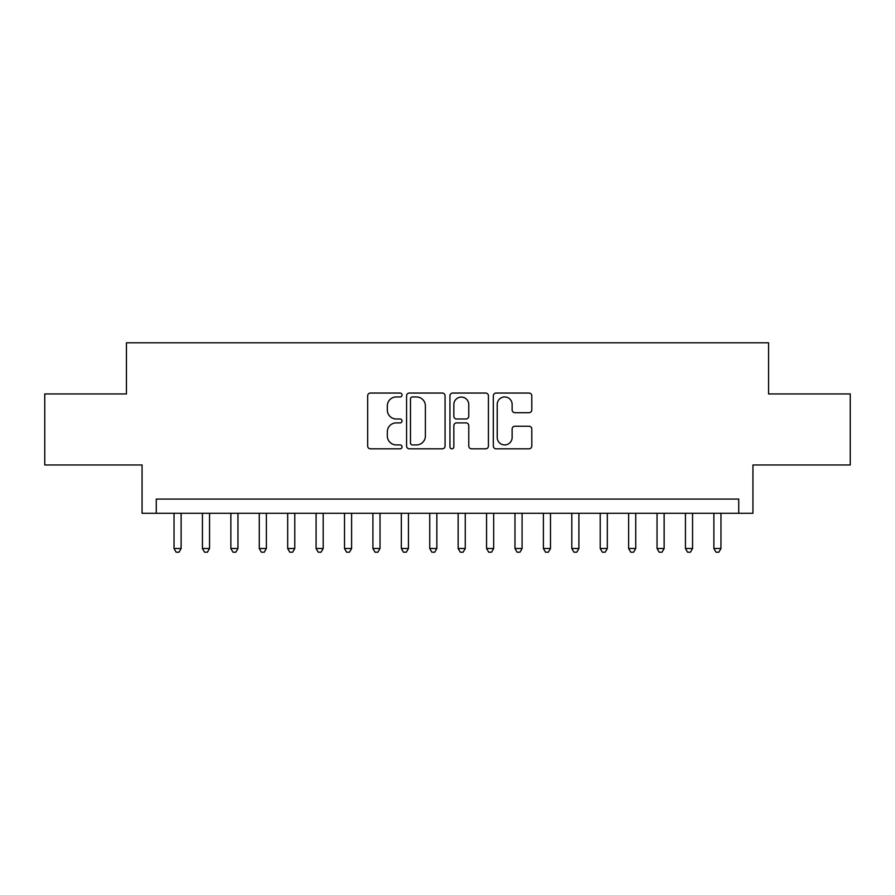 <?xml version="1.0" encoding="UTF-8"?>
<svg xmlns="http://www.w3.org/2000/svg" width="895" height="895" viewBox="0 0 895 895"><rect width="100%" height="100%" fill="white"/><g stroke="black" fill="none" stroke-linecap="round" stroke-linejoin="round"><path stroke-width="1.34" d="M402.045 394.997A1.958 1.958 0 0 0 400.087 393.05L370.452 393.05A2.786 2.786 0 0 0 367.666 395.836L367.666 446.034A2.786 2.786 0 0 0 370.452 448.82L400.087 448.82A1.958 1.958 0 0 0 402.045 446.873A1.958 1.958 0 0 0 400.087 444.916L396.25 444.916A8.928 8.928 0 0 1 387.334 435.999L387.334 431.815A8.928 8.928 0 0 1 396.25 422.887L400.087 422.887A1.958 1.958 0 0 0 402.045 420.93A1.958 1.958 0 0 0 400.087 418.983L396.25 418.983A8.928 8.928 0 0 1 387.334 410.055L387.334 405.871A8.928 8.928 0 0 1 396.25 396.955L400.087 396.955A1.958 1.958 0 0 0 402.045 394.997M529.001 412.707A2.786 2.786 0 0 0 531.798 409.921L531.798 395.836A2.786 2.786 0 0 0 529.001 393.05L496.098 393.05A2.786 2.786 0 0 0 493.313 395.836L493.313 446.034A2.786 2.786 0 0 0 496.098 448.82L529.001 448.82A2.786 2.786 0 0 0 531.798 446.034L531.798 429.018A2.786 2.786 0 0 0 529.001 426.233L514.927 426.233A2.786 2.786 0 0 0 512.13 429.018L512.13 437.454A7.462 7.462 0 0 1 504.668 444.916A7.462 7.462 0 0 1 497.217 437.454L497.217 404.406A7.462 7.462 0 0 1 504.668 396.955A7.462 7.462 0 0 1 512.13 404.406L512.13 409.921A2.786 2.786 0 0 0 514.927 412.707L529.001 412.707M738.733 513.271L752.941 513.271L752.941 464.975L850.25 464.975L850.25 393.945L768.559 393.945L768.559 342.796L126.441 342.796L126.441 393.945L44.75 393.945L44.75 464.975L142.059 464.975L142.059 513.271L738.733 513.271L738.733 499.074L156.267 499.074L156.267 513.271M445.061 395.836A2.786 2.786 0 0 0 442.275 393.05L409.362 393.05A2.786 2.786 0 0 0 406.576 395.836L406.576 446.034A2.786 2.786 0 0 0 409.362 448.82L442.275 448.82A2.786 2.786 0 0 0 445.061 446.034L445.061 395.836M452.725 393.05L485.638 393.05A2.786 2.786 0 0 1 488.424 395.836L488.424 446.034A2.786 2.786 0 0 1 485.638 448.82L471.553 448.82A2.786 2.786 0 0 1 468.767 446.034L468.767 425.673A2.786 2.786 0 0 0 465.982 422.887L456.629 422.887A2.786 2.786 0 0 0 453.843 425.673L453.843 446.873A1.958 1.958 0 0 1 451.897 448.82A1.958 1.958 0 0 1 449.939 446.873L449.939 395.836A2.786 2.786 0 0 1 452.725 393.05M412.427 396.955A1.958 1.958 0 0 0 410.481 398.901L410.481 442.969A1.958 1.958 0 0 0 412.427 444.916L416.477 444.916A8.928 8.928 0 0 0 425.393 435.999L425.393 405.871A8.928 8.928 0 0 0 416.477 396.955L412.427 396.955M468.767 404.551A7.462 7.462 0 0 0 461.305 397.089A7.462 7.462 0 0 0 453.843 404.551L453.843 416.197A2.786 2.786 0 0 0 456.629 418.983L465.982 418.983A2.786 2.786 0 0 0 468.767 416.197L468.767 404.551M174.033 513.271L174.033 548.512L181.126 548.512L181.126 513.271M181.126 548.512L179 552.204L176.158 552.204L174.033 548.512M202.438 513.271L202.438 548.512L209.542 548.512L209.542 513.271M209.542 548.512L207.416 552.204L204.575 552.204L202.438 548.512M230.854 513.271L230.854 548.512L237.958 548.512L237.958 513.271M237.958 548.512L235.821 552.204L232.98 552.204L230.854 548.512M259.27 513.271L259.27 548.512L266.374 548.512L266.374 513.271M266.374 548.512L264.238 552.204L261.396 552.204L259.27 548.512M287.675 513.271L287.675 548.512L294.779 548.512L294.779 513.271M294.779 548.512L292.654 552.204L289.812 552.204L287.675 548.512M316.092 513.271L316.092 548.512L323.196 548.512L323.196 513.271M323.196 548.512L321.059 552.204L318.217 552.204L316.092 548.512M344.508 513.271L344.508 548.512L351.612 548.512L351.612 513.271M351.612 548.512L349.475 552.204L346.633 552.204L344.508 548.512M372.913 513.271L372.913 548.512L380.017 548.512L380.017 513.271M380.017 548.512L377.891 552.204L375.05 552.204L372.913 548.512M401.329 513.271L401.329 548.512L408.433 548.512L408.433 513.271M408.433 548.512L406.296 552.204L403.455 552.204L401.329 548.512M429.745 513.271L429.745 548.512L436.849 548.512L436.849 513.271M436.849 548.512L434.713 552.204L431.871 552.204L429.745 548.512M458.15 513.271L458.15 548.512L465.255 548.512L465.255 513.271M465.255 548.512L463.129 552.204L460.287 552.204L458.15 548.512M486.567 513.271L486.567 548.512L493.671 548.512L493.671 513.271M493.671 548.512L491.545 552.204L488.704 552.204L486.567 548.512M514.983 513.271L514.983 548.512L522.087 548.512L522.087 513.271M522.087 548.512L519.95 552.204L517.109 552.204L514.983 548.512M543.388 513.271L543.388 548.512L550.492 548.512L550.492 513.271M550.492 548.512L548.366 552.204L545.525 552.204L543.388 548.512M571.804 513.271L571.804 548.512L578.908 548.512L578.908 513.271M578.908 548.512L576.783 552.204L573.941 552.204L571.804 548.512M600.221 513.271L600.221 548.512L607.325 548.512L607.325 513.271M607.325 548.512L605.188 552.204L602.346 552.204L600.221 548.512M628.626 513.271L628.626 548.512L635.73 548.512L635.73 513.271M635.73 548.512L633.604 552.204L630.762 552.204L628.626 548.512M657.042 513.271L657.042 548.512L664.146 548.512L664.146 513.271M664.146 548.512L662.02 552.204L659.179 552.204L657.042 548.512M685.458 513.271L685.458 548.512L692.562 548.512L692.562 513.271M692.562 548.512L690.425 552.204L687.584 552.204L685.458 548.512M713.874 513.271L713.874 548.512L720.967 548.512L720.967 513.271M720.967 548.512L718.842 552.204L716 552.204L713.874 548.512"/></g></svg>
